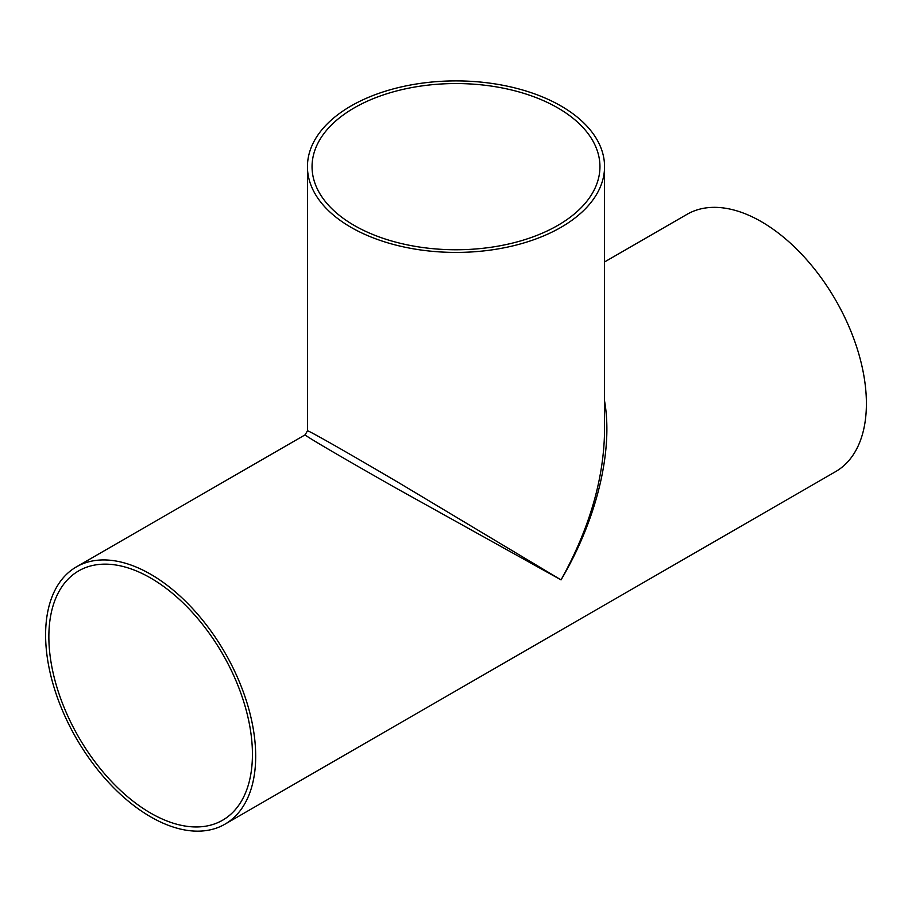 <?xml version="1.0" encoding="UTF-8"?>
<svg xmlns="http://www.w3.org/2000/svg" width="912" height="912" viewBox="0 0 912 912"><rect width="100%" height="100%" fill="white"/><g stroke="black" fill="none" stroke-linecap="round" stroke-linejoin="round"><path stroke-width="1.37" d="M604.553 166.657A148.553 85.762 180 0 1 561.04 227.305A148.553 85.762 180 0 1 350.96 227.305A148.553 85.762 180 0 1 307.447 166.657A148.553 85.762 180 0 1 456 80.894A148.553 85.762 180 0 1 604.553 166.657L604.553 430.829C603.892 479.005 589.391 528.698 561.04 579.895C596.585 519.965 613.4 450.79 604.553 400.938M305.144 434.819C304.22 435.332 341.305 457.072 396.139 488.171L561.04 579.895L399.148 482.961C344.804 451.007 307.435 429.769 307.447 430.829L305.144 434.819L76.369 566.899A148.553 85.762 60 0 1 224.922 652.661A148.553 85.762 60 0 1 224.922 824.197A148.553 85.762 60 0 1 110.443 784.4A148.553 85.762 60 0 1 45.6 634.9A148.553 85.762 60 0 1 76.369 566.899M354.209 107.89A143.948 83.106 180 0 1 511.085 89.878A143.948 83.106 180 0 1 599.948 166.657A143.948 83.106 180 0 1 511.085 243.436A143.948 83.106 180 0 1 354.209 225.424A143.948 83.106 180 0 1 312.052 166.657A143.948 83.106 180 0 1 354.209 107.89M604.553 261.949L687.078 214.309A148.553 85.762 60 0 1 835.631 300.071A148.553 85.762 60 0 1 835.631 471.607L224.922 824.197M48.86 636.781A143.948 83.106 60 0 1 78.671 570.889A143.948 83.106 60 0 1 222.619 653.995A143.948 83.106 60 0 1 222.619 820.207A143.948 83.106 60 0 1 111.686 781.652A143.948 83.106 60 0 1 48.86 636.781M307.447 166.657L307.447 430.829"/></g></svg>
